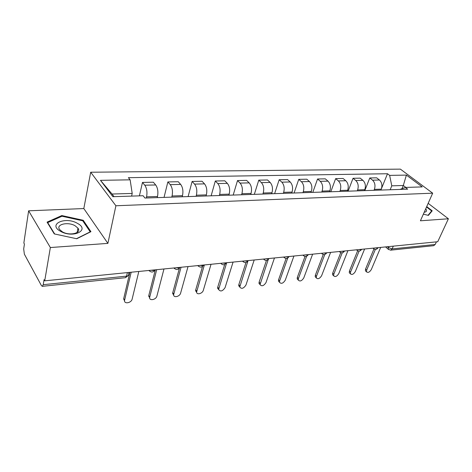 <?xml version="1.0" encoding="UTF-8"?>
<svg xmlns="http://www.w3.org/2000/svg" width="472" height="472" viewBox="0 0 472 472"><rect width="100%" height="100%" fill="white"/><g stroke="black" fill="none" stroke-linecap="round" stroke-linejoin="round"><path stroke-width="0.71" d="M77.791 229.02L78.529 229.451M28.627 210.813L50.356 247.54L44.716 280.828L437.733 241.729L448.4 218.772L420.41 220.796L432.676 193.184L400.38 169.129L90.695 172.227L83.815 208.553L28.627 210.813L23.848 243.021L24.42 244.059L23.688 248.939L24.367 254.178L41.406 285.572L42.309 286.327L43.223 284.687L126.573 276.138C128.443 275.837 129.127 275.064 128.626 273.837L128.95 272.45M50.356 247.54L107.893 243.381L115.9 205.762L432.676 193.184M44.716 280.828L44.073 279.66L43.223 284.687M448.4 218.772L428.169 203.332M436.411 241.865L435.19 244.49L433.668 245.694L390.627 250.166L392.12 248.909L435.19 244.49M380.922 190.068L381.293 189.154C382.467 185.402 381.854 182.351 379.447 179.997L376.68 177.832L369.777 177.968L372.544 180.151C374.945 182.528 375.559 185.602 374.39 189.378L374.019 190.304M364.803 190.611L369.777 177.968M364.431 190.623L364.797 189.691C365.959 185.874 365.34 182.764 362.944 180.363L360.195 178.15L353.032 178.292L355.776 180.522C358.165 182.941 358.785 186.08 357.628 189.927L357.263 190.871M348.118 191.178L353.032 178.292M347.303 191.207L347.669 190.251C348.808 186.363 348.194 183.195 345.811 180.746L343.079 178.487L335.639 178.634L338.365 180.912C340.737 183.378 341.35 186.576 340.218 190.493L339.858 191.455M330.795 191.762L335.639 178.634M329.503 191.803L329.863 190.835C330.984 186.871 330.365 183.637 328.005 181.142L325.296 178.841L317.562 178.988L320.258 181.313C322.612 183.832 323.231 187.089 322.116 191.089L321.762 192.069M312.8 192.369L317.562 178.988M310.995 192.428L311.343 191.443C312.446 187.396 311.827 184.104 309.484 181.549L306.8 179.201L298.752 179.36L301.425 181.726C303.756 184.304 304.375 187.626 303.284 191.703L302.935 192.706M294.085 193.001L298.752 179.36M291.72 193.083L292.068 192.075C293.142 187.945 292.522 184.582 290.209 181.98L287.554 179.578L279.176 179.743L281.813 182.162C284.114 184.794 284.734 188.186 283.672 192.346L283.33 193.367M274.615 193.662L279.176 179.743M271.648 193.762L271.984 192.729C273.034 188.523 272.415 185.083 270.132 182.422L267.512 179.974L258.78 180.145L261.382 182.617C263.647 185.301 264.267 188.77 263.228 193.018L262.898 194.057M254.331 194.346L258.78 180.145M250.715 194.464L251.045 193.414C252.06 189.119 251.446 185.608 249.192 182.888L246.62 180.387L237.51 180.564L240.065 183.089C242.301 185.838 242.915 189.378 241.912 193.715L241.587 194.777M233.192 195.06L237.51 180.564M228.873 195.202L229.191 194.128C230.171 189.738 229.557 186.157 227.345 183.372L224.82 180.811L215.309 181L217.816 183.584C220.011 186.393 220.619 190.01 219.657 194.44L219.344 195.526M211.137 195.803L215.309 181M206.057 195.974L206.364 194.877C207.308 190.393 206.695 186.723 204.529 183.879L202.051 181.26L192.116 181.454L194.564 184.098C196.712 186.971 197.32 190.676 196.393 195.202L196.092 196.311M188.11 196.582L192.116 181.454M182.204 196.783L182.493 195.662C183.396 191.072 182.788 187.319 180.67 184.41L178.257 181.726L167.861 181.932L170.25 184.64C172.339 187.585 172.947 191.367 172.062 195.998L171.778 197.131M164.044 197.396L167.861 181.932M157.235 197.626L157.512 196.476C158.362 191.785 157.76 187.945 155.701 184.965L153.359 182.216L142.479 182.428L144.786 185.207C146.816 188.222 147.417 192.098 146.585 196.836L146.314 197.992M139.405 195.856L142.479 182.428M401.967 188.688L403.312 185.496L391.778 185.832L390.161 189.756M391.778 185.832L389.642 175.383L406.398 175.1L422.204 186.906L405.389 187.437L399.961 189.425M131.611 196.098L132.201 193.437L112.047 194.027L100.471 180.333L112.879 196.694L143.087 195.738L144.963 198.039L407.649 189.166L405.389 187.437M100.471 180.333L130.136 179.826L132.201 193.437M389.642 175.383L387.494 173.743L128.384 177.673L130.136 179.826M90.695 172.227L115.9 205.762M423.354 214.164L428.417 215.391L432.199 210.807L426.717 206.594M83.815 208.553L107.893 243.381M54.286 233.917L76.747 238.749L90.943 231.675L83.231 220.276L61.802 215.556L47.07 222.123L54.286 233.917M112.047 194.027L114.047 196.659M405.832 187.425L403.312 185.496L406.398 175.1M381.541 188.44L387.494 173.743M61.661 216.371L61.802 215.556M83.048 221.256L83.231 220.276M366.012 271.365L365.416 270.804L365.54 269.093L373.948 248.992M375.346 249.422L366.661 270.137L366.532 271.848C367.983 273.017 369.57 272.255 371.311 269.559L380.674 247.405M349.947 273.365L349.292 272.739L349.416 271.064L357.652 250.785M359.098 251.092L350.531 272.132L350.401 273.801C351.9 275.076 353.546 274.32 355.345 271.536L364.608 249.004M333.291 275.442L332.571 274.733L332.695 273.105L340.76 252.626M342.247 252.797L333.798 274.197L333.674 275.819C335.214 277.217 336.925 276.468 338.796 273.577L347.929 250.661M426.541 206.996L431.662 210.937L428.045 215.303M424.21 212.247C426.635 211.898 427.142 210.76 425.726 208.83M431.137 212.093L431.662 210.937M77.379 223.333C65.431 216.194 47.395 224.2 60.504 231.292C73.178 238.702 90.512 230.023 77.379 223.333M75.107 225.763C68.009 221.48 55.525 224.383 59.619 229.54L62.339 231.817C69.579 236.171 81.898 233.15 77.951 228.159L75.107 225.763M77.78 229.079L78.547 229.534M54.687 234L47.707 222.607L61.968 216.229L82.748 220.802L90.205 231.852L76.476 238.69M47.631 223.044L47.707 222.607M316.004 277.595L315.219 276.793L315.343 275.229L323.226 254.52M324.766 254.532L316.435 276.344L316.311 277.908C317.898 279.436 319.674 278.704 321.621 275.701L330.618 252.384M298.056 279.831L297.201 278.923L297.319 277.43L305.024 256.461M306.617 256.284L298.404 278.568L298.28 280.061C299.915 281.743 301.755 281.023 303.791 277.902L312.629 254.178M279.412 282.156L278.468 281.129L278.592 279.719L286.109 258.45M287.761 258.036L279.666 280.881L279.542 282.291C281.218 284.138 283.129 283.436 285.265 280.191L293.932 256.036M260.019 284.569L258.998 283.412L259.122 282.103L266.444 260.473M268.185 259.718L260.048 284.604C261.771 286.628 263.76 285.949 266.002 282.575L274.468 257.972M239.776 287.065L238.726 285.772L238.85 284.575L245.983 262.515M247.894 261.116L239.764 287C241.528 289.218 243.593 288.569 245.959 285.047L254.202 259.989M218.66 289.643L217.616 288.227L217.739 287.159L224.684 264.55M226.678 262.727L218.636 289.478C220.43 291.914 222.577 291.301 225.079 287.631L233.074 262.09M196.641 292.327L195.614 290.77L195.727 289.849L202.5 266.521M204.358 264.945L196.612 292.05C196.612 295.207 202.494 293.661 203.32 290.315L211.037 264.285M173.667 295.118L172.658 293.413L172.764 292.652L179.419 268.249M181.047 267.264L173.631 294.729C173.466 298.127 179.814 296.64 180.617 293.124L188.027 266.574M149.659 298.027L148.774 295.584L155.329 269.825M156.68 269.689L149.63 297.513C149.276 301.165 156.132 299.761 156.91 296.05L163.979 268.963M124.567 301.059L123.699 298.652L129.877 272.356M131.175 272.226L124.549 300.416C123.971 304.334 131.381 303.024 132.136 299.112L138.815 271.465M151.081 270.25L153.435 270.491L155.123 269.842M176.127 267.754L178.398 267.996L179.985 267.37M200.063 265.376L202.252 265.612L203.751 265.01M222.949 263.099L225.073 263.335L226.483 262.745M244.868 260.916L246.921 261.152L248.254 260.579M265.872 258.827L267.866 259.057L269.117 258.503M286.02 256.821L287.95 257.051L289.135 256.514M305.36 254.898L307.237 255.122L308.352 254.603M323.945 253.051L325.763 253.275L326.819 252.762M341.817 251.275L343.581 251.493L344.578 250.998M359.009 249.564L360.726 249.776L361.67 249.299M375.564 247.918L377.234 248.13L378.131 247.658M387.388 246.738L388.308 247.54L392.12 248.909L393.318 246.148M388.704 246.608L388.202 249.192L390.627 250.166M146.585 196.836L157.512 196.476M172.062 195.998L182.493 195.662M196.393 195.202L206.364 194.877M219.657 194.44L229.191 194.128M241.912 193.715L251.045 193.414M263.228 193.018L271.984 192.729M283.672 192.346L292.068 192.075M303.284 191.703L311.343 191.443M322.116 191.089L329.863 190.835M340.218 190.493L347.669 190.251M357.628 189.927L364.797 189.691M374.39 189.378L381.293 189.154M170.25 184.64L180.67 184.41M194.564 184.098L204.529 183.879M217.816 183.584L227.345 183.372M240.065 183.089L249.192 182.888M261.382 182.617L270.132 182.422M281.813 182.162L290.209 181.98M301.425 181.726L309.484 181.549M320.258 181.313L328.005 181.142M338.365 180.912L345.811 180.746M355.776 180.522L362.944 180.363M372.544 180.151L379.447 179.997M144.786 185.207L155.701 184.965M373.163 248.154L373.736 248.844M356.608 249.8L357.204 250.496M339.415 251.511L340.041 252.213M326.653 252.957C325.096 255.033 323.397 255.145 321.556 253.299L322.199 253.995M302.977 255.134L303.649 255.842M283.648 257.057L284.345 257.771M263.518 259.063L264.237 259.771M242.525 261.152L243.275 261.86M197.762 265.6L198.547 266.308M173.861 267.984L174.664 268.68M148.851 270.468L149.665 271.158M127.399 272.604L126.573 276.138L125.458 277.695L128.337 275.5M388.645 249.611L385.589 246.915M366.661 270.137L365.54 269.093M350.531 272.132L349.416 271.064M333.798 274.197L332.695 273.105M316.435 276.344L315.343 275.229M298.404 278.568L297.319 277.43M279.666 280.881L278.592 279.719M260.178 283.294L259.122 282.103M239.888 285.796L238.85 284.575M218.76 288.41L217.739 287.159M196.724 291.13L195.727 289.849M173.737 293.973L172.764 292.652M149.718 296.941L148.774 295.584M124.614 300.039L123.699 298.652M373.01 248.172L373.246 248.372C375.01 249.894 376.585 249.729 377.972 247.865M356.502 249.812L356.667 249.959C358.46 251.582 360.071 251.428 361.511 249.499M339.356 251.517L339.451 251.6C341.268 253.328 342.92 253.193 344.418 251.198M303.006 255.134C304.877 257.033 306.605 256.915 308.187 254.786M283.702 257.051C285.607 258.998 287.365 258.874 288.97 256.691M263.594 259.051C265.541 261.04 267.329 260.916 268.957 258.668M242.637 261.14C244.626 263.175 246.449 263.04 248.101 260.733M220.766 263.317C222.802 265.4 224.66 265.252 226.342 262.88M197.927 265.588C200.01 267.724 201.91 267.571 203.627 265.122M174.05 267.96C176.192 270.155 178.139 269.99 179.885 267.465M149.064 270.45C151.27 272.698 153.264 272.515 155.052 269.913M125.458 277.695L42.309 286.327M366.532 271.848L365.416 270.804M350.401 273.801L349.292 272.739M333.674 275.819L332.571 274.733M77.142 232.454L77.951 228.159M316.311 277.908L315.219 276.793M298.28 280.061L297.201 278.923M279.542 282.291L278.468 281.129M260.048 284.604L258.998 283.412M239.764 287L238.726 285.772M218.636 289.478L217.616 288.227M196.612 292.05L195.614 290.77M173.631 294.729L172.658 293.413M149.63 297.513L148.686 296.162M124.549 300.416L123.635 299.024"/></g></svg>

